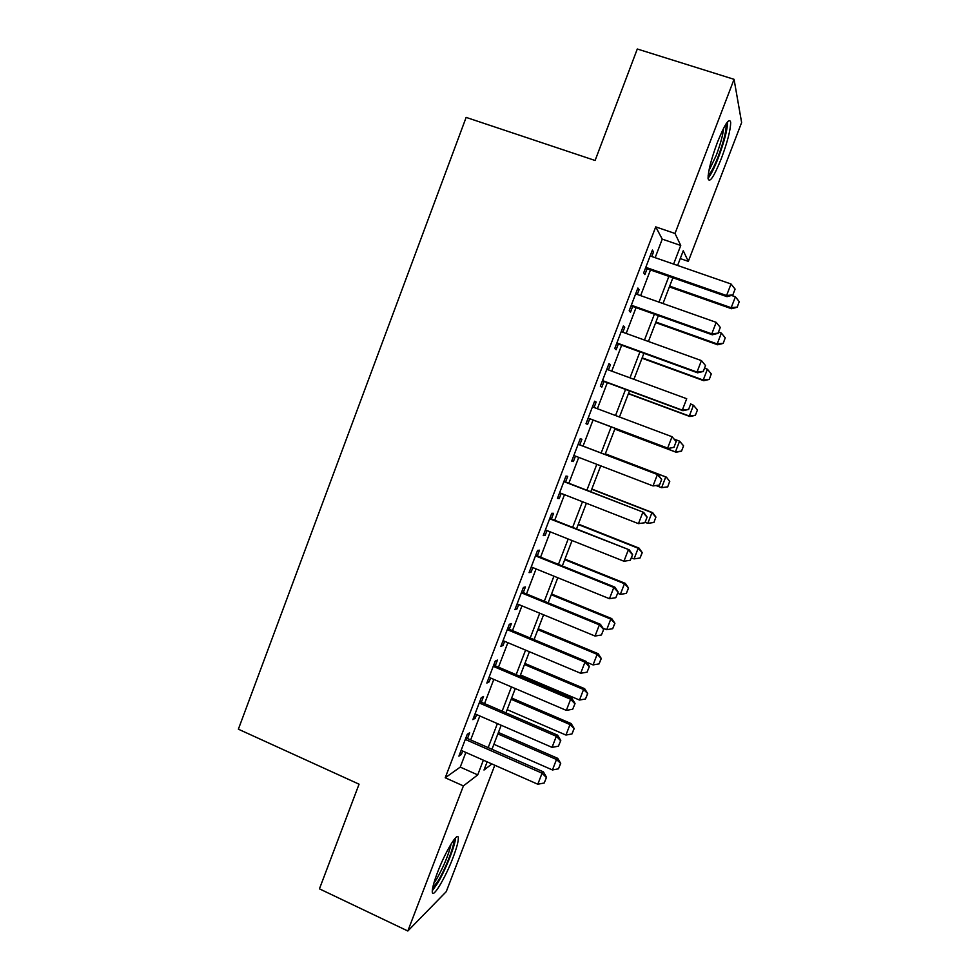 <?xml version="1.0" encoding="UTF-8"?>
<svg xmlns="http://www.w3.org/2000/svg" width="980" height="980" viewBox="0 0 980 980"><rect width="100%" height="100%" fill="white"/><g stroke="black" fill="none" stroke-linecap="round" stroke-linejoin="round"><path stroke-width="1.47" d="M437.558 872.335C445.606 850.946 458.53 830.06 458.322 838.317C458.322 841.894 456.545 848.349 453.005 857.684C445.3 878.215 432.217 899.922 432.266 891.616C432.266 888.101 434.03 881.682 437.558 872.335M717.372 142.455C724.857 123.995 729.292 117.257 730.676 122.255C730.615 129.813 727.503 141.892 721.354 158.49C713.979 176.768 709.545 183.468 708.075 178.581C708.087 171.292 711.186 159.25 717.372 142.455M494.802 765.233L446.243 891.665L407.827 931L319.443 888.848L359.06 784.184L238.373 729.194L466.137 117.404L595.105 160.487L637.294 49L734.057 79.319L741.627 122.561L688.315 261.366L683.256 250.745L677.596 265.47M680.242 258.573L688.315 261.366M467.46 738.504L469.653 732.77L467.264 734.265L458.91 756.131L461.347 754.478L462.67 751.035M481.339 702.207L483.532 696.486L481.229 697.736L472.85 719.663L475.202 718.267L476.611 714.579M495.268 665.788L497.448 660.079L495.243 661.083L486.84 683.085L489.094 681.933L490.6 678.013M509.245 629.258L511.413 623.574L509.306 624.309L500.866 646.384L503.034 645.489L504.627 641.324M523.259 592.606L525.427 586.947L523.406 587.424L514.941 609.572L517.011 608.935L518.702 604.513M537.322 555.844L539.478 550.197L537.555 550.429L529.065 572.639L531.038 572.259L532.826 567.591M551.422 518.959L553.577 513.336L551.752 513.299L543.226 535.582L545.113 535.472L546.987 530.548M565.57 481.964L567.714 476.354L565.987 476.06L557.449 498.416L559.225 498.563L561.197 493.393M579.768 444.846L581.899 439.261L580.283 438.697L571.695 461.127L573.386 461.531L575.456 456.117M594.064 407.472L596.134 402.033L594.615 401.212L586.003 423.715L587.596 424.377L589.727 418.791M608.421 369.913L610.418 364.707L608.984 363.605L600.36 386.181L601.843 387.112L603.999 381.465M622.827 332.232L624.738 327.247L623.415 325.887L614.754 348.537L616.138 349.738L618.319 344.029M637.282 294.441L639.107 289.664L637.882 288.034L629.197 310.758L630.483 312.228L632.688 306.458M655.155 257.679L662.247 239.132L655.73 226.882L445.226 777.777L460.245 767.107L465.855 752.444M470.657 739.912L479.808 715.976M484.549 703.591L493.81 679.385M498.489 667.16L507.861 642.672M512.479 630.606L521.948 605.861M526.505 593.941L536.072 568.915M540.58 557.154L550.258 531.858M554.692 520.258L564.48 494.68M568.853 483.238L578.751 457.378M583.063 446.096L593.035 420.04M597.371 408.709L607.318 382.69M611.74 371.138L621.651 345.23M626.171 333.445L636.032 307.659M640.638 295.629L650.463 269.953M651.786 256.515L653.525 251.97L652.398 250.059L643.689 272.857L644.877 274.596L647.094 268.777M407.827 931L463.405 785.911L477.726 774.886L483.361 760.174M445.226 777.777L463.405 785.911M655.73 226.882L675.012 233.473L734.057 79.319M673.603 264.086L680.745 245.478L675.012 233.473M488.175 747.617L497.387 723.608M502.14 711.198L511.45 686.919M516.154 674.669L525.562 650.12M530.205 638.017L539.723 613.198M544.304 601.255L553.933 576.167M558.453 564.37L568.18 539M572.639 527.375L582.475 501.723M586.873 490.257L596.82 464.324M601.157 453.017L611.177 426.876M615.526 415.532L625.534 389.44M629.981 377.851L639.94 351.869M644.473 340.048L654.395 314.188M659.013 302.122L668.887 276.385M487.146 761.852L484.01 770.035L491.911 763.959M672.88 277.781L662.995 303.531M658.364 315.609L648.442 341.481M643.897 353.315L633.925 379.297M629.479 390.898L619.458 417.002M615.109 428.358L605.064 454.512M600.728 465.831L590.769 491.776M586.371 503.255L576.522 528.918M572.063 540.543L562.324 565.938M557.792 577.735L548.163 602.835M543.569 614.791L534.051 639.622M529.396 651.737L519.976 676.286M515.272 688.56L505.95 712.84M501.184 725.261L491.972 749.284M662.247 239.132L680.745 245.478M460.245 767.107L477.726 774.886M651.884 251.407L653.525 251.97M637.478 289.088L639.107 289.664M623.121 326.659L624.738 327.247M608.801 364.107L610.418 364.707M594.529 401.433L596.134 402.033M571.781 460.906L573.386 461.531M557.632 497.926L559.225 498.563M543.52 534.835L545.113 535.472M529.457 571.61L531.038 572.259M515.431 608.286L517.011 608.935M501.466 644.828L503.034 645.489M487.526 681.272L489.094 681.933M473.646 717.593L475.202 718.267M459.804 753.792L461.347 754.478M732.869 294.87L735.098 289.112L732.869 294.87L726.572 295.519L727.013 296.671L645.465 268.214M650.157 255.952L731.031 283.992L726.572 295.519L645.795 267.332M735.098 289.112L731.031 283.992M727.013 296.671L732.942 295.066M669.377 286.92L731.582 308.737L731.19 307.708L735.404 296.818L731.484 295.458M737.193 307.255L739.239 301.644L737.193 307.255L731.582 308.737M669.671 286.136L731.19 307.708L737.132 307.083M735.404 296.818L739.239 301.644M725.96 124.031C726.719 129.458 724.122 140.275 718.181 156.494C713.991 167.2 710.647 173.521 708.16 175.445M708.859 170.851L716.233 155.404C720.508 143.962 722.971 134.873 723.62 128.172M708.05 178.25C710.929 174.82 714.383 167.899 718.438 157.486C724.453 141.23 727.528 129.287 727.65 121.667M453.789 839.958C455.124 843.866 445.851 868.219 438.244 880.738L432.67 887.978M433.834 883.25L436.872 878.692C444.001 865.904 448.754 854.315 451.143 843.915M432.278 890.722L437.595 883.25C445.594 870.007 455.504 844.895 455.516 837.888M718.071 333.151L720.288 327.418L718.071 333.151L711.774 333.849L712.289 334.805L631.059 305.882M635.653 293.865L716.208 322.359L711.774 333.849L631.316 305.209M720.288 327.418L716.208 322.359M712.289 334.805L718.156 333.31M703.322 371.322L705.527 365.601L703.322 371.322L697.013 372.057L697.601 372.817L616.702 343.429M621.21 331.657L701.435 360.603L697.013 372.057L616.885 342.963M705.527 365.601L701.435 360.603M697.601 372.817L703.407 371.445M688.622 409.358L690.814 403.65L688.622 409.358L682.301 410.142L682.962 410.694L602.394 380.865M606.804 369.325L686.711 398.725L682.301 410.142L602.492 380.595M682.962 410.694L688.72 409.444M673.958 447.272L676.163 441.588L673.958 447.272L668.372 448.46L588.123 418.178M592.447 406.872L672.035 436.725L667.637 448.093L588.147 418.105M676.163 441.588L672.035 436.725L676.274 441.649M668.372 448.46L674.081 447.333M655.669 322.628L717.642 344.776L717.189 343.931L721.378 333.077L718.622 332.085M723.203 343.404L725.237 337.843L723.203 343.404L717.642 344.776M655.902 322.028L717.189 343.931L723.142 343.257M721.378 333.077L725.237 337.843M642.01 358.227L703.75 380.705L703.223 380.032L707.413 369.215L704.657 368.223M709.263 379.432L711.272 373.919L709.263 379.432L703.75 380.705M642.17 357.81L703.223 380.032L709.177 379.321M707.413 369.215L711.272 373.919M628.388 393.727L689.895 416.524L689.308 416.035L693.473 405.242L690.741 404.238M697.356 409.897L693.473 405.242L697.442 409.983L695.359 415.361L697.442 409.983M628.486 393.482L689.308 416.035L695.273 415.275M695.359 415.361L689.895 416.524M614.815 429.105L676.09 452.233L675.428 451.915L679.593 441.159L674.35 439.187M683.477 445.753L679.593 441.159L683.587 445.814L681.504 451.18L683.587 445.814M614.84 429.044L675.428 451.915L681.406 451.119M681.504 451.18L676.09 452.233M659.491 485.088L661.672 479.428L659.491 485.088L653.023 485.933L573.851 455.504M578.139 444.295L658.192 474.822L661.672 479.428M578.163 444.222L658.192 474.822M659.356 485.051L653.023 485.933L657.409 474.602L661.549 479.392M667.698 486.876L669.646 481.499L667.698 486.876L661.598 487.685L665.739 476.966L605.309 453.875M669.646 481.499L666.449 477.162L605.334 453.814M656.306 485.651L661.598 487.685L667.576 486.852M669.757 481.535L666.449 477.162M644.938 522.72L647.119 517.085L644.938 522.72L638.458 523.651L559.605 492.769M563.868 481.596L643.689 512.381L647.119 517.085M563.978 481.339L643.689 512.381M644.791 522.72L638.458 523.651L642.819 512.344L646.984 517.085M653.917 522.475L655.853 517.146L653.917 522.475L647.805 523.357L651.945 512.663L591.736 489.253M655.853 517.146L651.945 512.663L652.717 512.687L591.834 489.02M645.11 522.291L647.805 523.357L653.795 522.475M655.988 517.146L652.717 512.687M630.287 560.266L632.615 554.619L630.287 560.266L623.942 561.234L545.395 529.923M549.658 518.788L629.221 549.805L632.615 554.619M549.829 518.334L629.221 549.805M623.942 561.234L628.29 549.976L632.455 554.643M631.365 557.841L634.06 558.906L638.176 548.249L578.212 524.521M642.108 552.671L640.05 558L642.243 552.647L638.176 548.249L639.021 548.102L578.359 524.116M634.06 558.906L640.05 558M642.243 552.647L639.021 548.102M615.82 597.69L618.147 592.018L615.82 597.69L609.462 598.707L531.234 566.955M535.484 555.856L613.799 587.473L614.815 587.118L618.147 592.018M535.729 555.207L614.815 587.118M609.462 598.707L613.799 587.473L617.988 592.091M617.67 593.268L620.352 594.358L624.456 583.725L564.713 559.69M628.401 588.098L626.355 593.402L628.548 588.037L624.456 583.725L625.363 583.406L564.946 559.102M620.352 594.358L626.355 593.402M628.548 588.037L625.363 583.406M601.402 634.991L603.741 629.307L601.402 634.991L595.044 636.045L517.121 603.864M521.36 592.802L599.368 624.86L600.446 624.309L603.741 629.307M521.679 591.957L600.446 624.309M595.044 636.045L599.368 624.86L603.558 629.405M602.982 628.168L606.694 629.687L610.785 619.103L551.262 594.75M614.742 623.415L612.696 628.695L614.901 623.329L610.785 619.103L611.753 618.613L551.556 593.99M606.694 629.687L612.696 628.695M614.901 623.329L611.753 618.613M587.032 672.182L589.372 666.486L587.032 672.182L580.662 673.272L503.059 640.663M507.273 629.638L584.974 662.125L586.126 661.39L589.372 666.486M507.665 628.596L586.126 661.39M580.662 673.272L584.974 662.125L589.188 666.608M586.665 662.247L593.072 664.918L597.151 654.358L537.861 629.699M601.12 658.621L599.074 663.889L601.291 658.499L597.151 654.358L598.18 653.709L538.216 628.768M593.072 664.918L599.074 663.889M601.291 658.499L598.18 653.709M572.7 709.238L575.052 703.53L572.7 709.238L566.33 710.378L489.032 677.339M493.234 666.351L570.63 699.267L571.842 698.336L575.052 703.53M493.7 665.126L571.842 698.336M566.33 710.378L570.63 699.267L574.856 703.689M520.478 674.975L579.486 700.039L583.553 689.516L524.484 664.538M587.535 693.717L585.501 698.973L587.718 693.571L583.553 689.516L584.656 688.683L524.913 663.448M579.486 700.039L585.501 698.973M587.718 693.571L584.656 688.683M558.429 746.184L560.78 740.464L558.429 746.184L552.046 747.36L475.055 713.906M479.245 702.942L556.322 736.286L557.62 735.172L560.78 740.464M479.784 701.533L557.62 735.172M552.046 747.36L556.322 736.286L560.56 740.647M507.162 709.679L565.95 735.049L570.005 724.563L511.156 699.279M573.998 728.704L571.977 733.947L574.194 728.544L570.005 724.563L571.168 723.571L511.646 698.017M565.95 735.049L571.977 733.947M574.194 728.544L571.168 723.571M544.194 783.008L546.546 777.275L544.194 783.008L537.799 784.233L461.115 750.349M465.292 739.422L542.075 773.183L543.435 771.885L546.546 777.275M465.904 737.83L543.435 771.885M537.799 784.233L542.075 773.183L546.326 777.495M493.883 744.286L552.451 769.962L556.493 759.5L497.865 733.922M560.499 763.592L558.477 768.822L560.707 763.395L556.493 759.5L557.718 758.336L498.416 732.477M552.451 769.962L558.477 768.822M560.707 763.395L557.718 758.336"/></g></svg>
